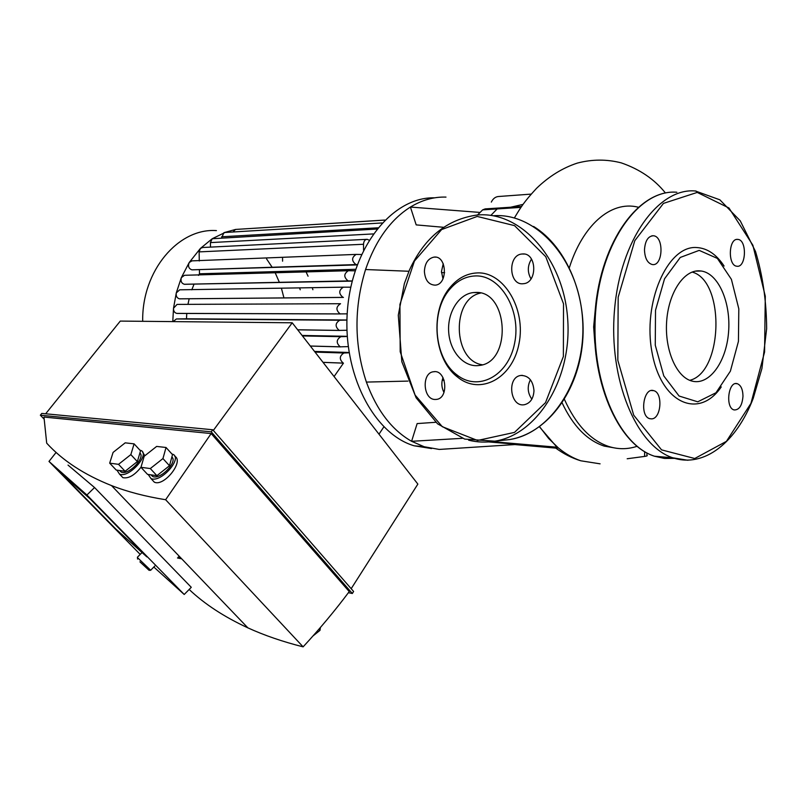 <?xml version="1.0" encoding="UTF-8"?>
<svg xmlns="http://www.w3.org/2000/svg" width="807" height="807" viewBox="0 0 807 807"><rect width="100%" height="100%" fill="white"/><g stroke="black" fill="none" stroke-linecap="round" stroke-linejoin="round"><path stroke-width="1.21" d="M737.588 239.376C728.469 238.277 727.692 265.674 736.811 266.219C746.193 268.126 747.302 239.861 737.86 239.397L737.588 239.376M742.985 396.156C742.803 389.287 740.887 385.121 737.235 383.678C728.267 380.712 725.039 408.09 734.148 409.936C739.262 410.067 742.208 405.477 742.985 396.156M651.723 418.883C661.316 418.581 663.102 392.575 653.67 390.638C643.431 386.987 639.315 416.17 649.736 418.682L651.723 418.883M644.48 249.898C644.864 258.22 647.436 263.092 652.207 264.525C663.041 266.784 664.312 236.401 653.408 235.755C648.102 236.088 645.126 240.809 644.48 249.898M724.081 266.038C716.374 254.346 707.255 248.183 696.723 247.537C667.47 245.157 642.16 302.988 652.207 353.335C661.558 403.954 699.235 419.509 721.246 386.916M699.185 250.382L680.271 257.443L664.544 278.778L655.516 310.261L655.264 345.184L663.788 375.911L679.08 396.025L697.742 401.815L715.98 392.757L730.375 371.18L738.435 341.391L738.808 308.829L731.404 279.343L717.383 258.411L699.185 250.382M689.743 380.329C723.122 372.43 725.332 280.876 692.144 272.06C725.332 280.876 723.122 372.43 689.743 380.329M698.993 270.829C683.347 270.315 668.317 293.445 666.612 321.993C664.736 350.51 676.609 377.323 692.043 381.096C709.151 385.696 726.189 362.262 728.529 332.555C731.152 302.907 718.573 273.472 701.313 271.021L698.993 270.829M477.532 215.005L482.657 209.87L497.162 208.932L490.838 215.429L497.162 208.932L499.644 207.954L497.162 208.932L520.929 207.379M539.58 426.691L548.629 438.453L558.464 448.016L498.524 442.771L496.134 441.026L499.846 442.892M557.526 447.865L539.429 426.812M595.455 307.699L593.649 326.916L594.82 343.126M564.396 399.324C575.794 424.623 590.542 440.329 608.629 446.453C618.142 449.469 627.584 449.428 636.975 446.332M569.359 267.672C582.18 226.706 610.052 200.146 638.125 207.167M616.81 448.319L604.191 446.089C587.012 440.34 572.99 425.945 562.116 402.875M531.006 278.869C527.284 272.231 527.445 265.644 531.5 259.097M522.654 253.953L522.099 253.993C507.361 254.78 508.783 285.981 523.45 283.701C537.684 282.934 536.887 252.662 522.654 253.953M531.843 399.152C527.566 392.969 527.082 386.503 530.411 379.754M533.982 390.679C533.013 380.632 528.666 375.558 520.949 375.447C506.403 376.899 510.064 407.636 524.439 404.7C530.33 403.187 533.508 398.507 533.982 390.679M443.981 392.454C441.53 387.632 441.207 382.679 443.003 377.575M434.973 399.475L436.516 399.404C449.368 398.184 446.261 369.233 433.551 371.745C421.516 372.743 422.898 399.425 434.973 399.475M442.982 278.839L441.459 271.616L443.235 263.667M424.391 271.414C425.118 280.281 428.729 284.861 435.205 285.153C448.198 284.498 446.937 255.143 433.984 257.11C428.083 258.452 424.885 263.213 424.391 271.414M477.29 272.917C467.082 273.371 458.205 277.981 450.659 286.747C429.596 310.302 433.46 359.397 457.781 377.242C479.903 395.349 512.294 378.977 518.972 343.812C526.245 308.829 503.679 271.555 477.29 272.917M475.273 275.944C465.609 276.347 457.206 280.705 450.054 288.997C430.081 311.3 433.752 357.915 456.802 374.801C477.774 391.93 508.37 376.334 514.644 343.076C521.504 309.989 500.219 274.713 475.273 275.944M480.518 293.082C451.133 298.903 452.737 360.719 482.273 364.764M475.293 292.467L473.265 292.588C458.447 294.152 447.078 313.045 448.722 332.494C450.135 351.973 464.227 367.659 479.005 365.49C512.284 363.009 508.632 289.965 475.293 292.467M531.157 194.114L498.292 196.525C495.316 196.858 492.986 198.724 491.322 202.093M555.761 448.107L514.856 444.566M644.642 451.678L644.611 456.419C647.043 456.066 647.809 455.673 646.911 455.229L646.932 452.959M462.34 438.322L411.6 441.298L417.138 423.584L435.81 422.283M452.505 448.581L439.26 449.438L424.159 446.735L411.6 441.298C391.819 430 376.748 410.269 366.388 382.084C354.142 345.063 353.87 307.548 365.561 269.528C375.568 240.466 390.517 219.645 410.42 207.056C421.97 200.035 433.823 196.716 445.989 197.1M510.579 207.238L523.007 204.403M480.004 212.433L410.42 207.056L416.19 224.891L443.406 227.281M482.657 209.87L485.148 208.902L498.887 208.004M444.637 272.695L441.49 272.564M408.917 271.263L365.561 269.528M444.153 380.238L442.206 380.289M407.969 381.096L366.388 382.084M644.611 456.419L627.18 458.759M431.584 448.561L414.152 445.797C373.56 433.964 342.007 373.106 347.504 309.474C352.609 245.782 393.241 196.636 434.6 197.836M378.987 434.176L383.85 426.873M323.042 362.363L343.449 363.15L334.078 376.536M343.449 363.15L343.237 363.11C339.142 359.347 339.364 355.978 343.893 353.012L349.108 352.79M363.564 250.17L363.523 244.269C363.735 241.122 364.976 239.477 367.235 239.316L369.102 240.193M361.475 254.528L356.149 254.407C351.509 257.494 351.459 260.883 355.988 264.575L357.319 264.605M355.171 270.799L348.362 270.718C343.711 273.795 343.621 277.194 348.12 280.917L352.245 280.957M350.783 287.191L343.338 287.181C338.678 290.248 338.567 293.647 343.005 297.39L179.436 298.822C176.904 298.045 175.855 296.078 176.279 292.921L179.699 289.814L343.247 287.181M179.104 313.398L176.733 313.388C174.514 312.763 173.444 311.048 173.515 308.244L177.066 304.4L340.544 303.714C335.894 306.751 335.752 310.15 340.12 313.903L347.202 313.842M346.939 320.086L339.727 320.228C335.107 323.244 334.935 326.643 339.222 330.406L346.97 330.265M348.231 346.617L340.241 346.828C336.045 343.056 336.237 339.676 340.826 336.68L347.272 336.489M282.561 258.331L282.591 261.175M173.122 321.61L176.38 318.967L186.478 318.795L346.939 319.996M357.208 264.908L191.895 269.831C188.697 268.63 187.799 266.179 189.221 262.487L191.995 260.863L355.826 254.417M352.205 281.108L184.319 284.276C181.464 283.328 180.465 281.108 181.333 277.648L184.49 275.288L348.15 270.728M199.279 260.984L199.127 251.885L200.398 248.435L202.739 247.497L366.58 239.346M187.981 304.3L189.151 298.792M355.665 269.296L199.47 273.785L199.41 269.931M198.502 275.399L199.47 273.785M191.814 289.814L193.973 284.326M172.779 321.6L173.515 308.244L176.279 292.921L181.333 277.648L189.221 262.487L200.398 248.435L212.221 238.731L376.879 229.037M302.08 335.45L347.262 336.317M210.486 247.113L210.415 242.604L212.221 238.731L225.052 232.477L382.064 222.954M221.632 237.823L223.932 232.668L235.533 229.44L384.798 220.099M232.941 232.002L235.533 229.44L384.838 220.059M246.256 228.764L247.003 228.684M314.518 351.418L349.058 352.477M186.478 318.795L186.78 313.419M299.609 288.099L300.234 289.763M312.359 287.887L312.894 289.733M306.317 272.443L308.062 276.226M142.698 321.307C141.729 270.829 178.428 227.796 216.427 230.61M266.603 258.946L272.161 267.278M275.419 273.291L279.373 282.359M281.451 288.381L283.953 297.934M150.667 570.267L137.563 557.708M139.914 561.843L149.063 570.307L139.914 561.843M142.688 452.344L144.877 455.713M140.983 467.243C134.587 475.283 128.555 478.763 122.886 477.673L120.374 475.02M139.904 450.135L140.539 450.336C151.03 453.504 129.1 478.531 119.547 474.153L116.954 470.158M119.486 470.511L121.282 472.145C128.374 475.535 145.754 457.609 139.904 452.999M130.845 454.603L118.538 464.328L125.095 471.278L137.351 461.594L140.539 450.831L134.103 443.86L130.845 454.603L137.351 461.594M118.538 464.328L109.681 463.147L116.218 470.057L125.095 471.278M109.681 463.147L113.081 452.414L125.196 442.841L134.103 443.86M320.409 627.483L319.986 630.378L313.035 635.916M319.986 630.378L318.916 629.208M174.736 456.268C184.44 461.009 164.164 486.924 154.359 482.193L151.625 479.247M171.901 453.968L172.426 454.139C183.471 457.519 161.097 483.211 151.01 478.591L148.206 474.476M150.869 474.849L152.775 476.523C160.21 480.084 177.903 461.917 171.881 456.964M162.943 458.568L150.314 468.554L156.911 475.676L169.49 465.73L172.516 454.644L166.03 447.492L162.943 458.568L169.49 465.73M150.314 468.554L140.963 467.314L147.55 474.385L156.911 475.676M140.963 467.314L144.201 456.258L156.639 446.422L166.03 447.492M90.202 498.968L146.894 556.901L115.663 528.867L60.535 472.66L90.202 498.968L60.535 472.66L115.663 528.867L146.894 556.901L90.202 498.968M68.03 465.094L94.55 487.539L86.914 494.994L48.995 461.433L56.117 452.404M153.824 567.028L184.218 594.477L191.279 587.314L94.55 487.539M86.914 494.994L184.218 594.477M140.196 554.399L48.995 461.433M189.161 589.463C204.615 604.1 224.185 616.891 247.86 627.846C264.222 635.341 282.642 641.676 303.119 646.851C320.086 628.471 335.46 610.052 349.239 591.581L211.172 433.561L43.971 417.058L46.695 443.164C62.664 460.615 84.271 474.758 111.517 485.582L247.86 627.846M211.172 433.561L165.627 499.725L303.119 646.851M165.627 499.725C145.502 496.507 127.476 491.796 111.517 485.582M44.193 419.206L40.35 415.202L211.222 431.836L352.326 593.498L348.402 592.701M181.716 558.827L177.479 557.97M178.236 557.001L180.375 557.425M352.326 593.498L353.607 591.481L212.745 429.758L41.793 413.416L40.35 415.202M212.745 429.758L211.222 431.836M45.656 413.789L120.283 321.085L292.215 322.79L213.33 430.434M351.176 588.696L417.865 484.099L292.215 322.79M697.238 192.419L663.445 203.404L634.796 240.668L618.172 297.218L617.829 360.295L633.697 415.151L661.548 449.872L694.736 458.507L726.411 441.358L750.954 403.359L764.572 352.054L765.288 296.27L752.881 245.237L728.973 207.994L697.238 192.419M696.007 191.037L695.362 190.987C658.401 187.547 620.28 240.143 614.52 309.938C608.367 379.673 636.43 446.21 672.846 457.811L687.927 460.272M695.362 190.987L719.864 199.813L740.251 220.836L755.493 251.451C762.756 275.57 766.468 301.314 766.65 328.661L761.929 368.486L753.234 398.305C736.468 442.206 704.239 468.272 672.846 457.811L654.507 456.227C617.446 444.617 589.16 378.765 595.253 309.979C600.953 241.101 639.215 188.979 676.841 192.248C639.699 188.899 601.508 240.93 595.798 309.938C589.705 378.866 617.92 444.697 654.507 456.227L664.504 458.447L674.541 458.356M556.326 447.149L491.856 441.611M558.464 448.016C565.616 453.907 573.051 458.164 580.788 460.787L600.085 463.833M477.199 216.437L441.631 229.561L414.425 261.085L399.929 304.4L400.191 351.721L415.07 395.016L442.317 426.711L477.573 440.461L514.503 432.391L545.512 402.653L563.377 356.482L563.518 303.815L545.774 256.727L514.543 225.637L477.199 216.437M478.208 214.955L477.008 215.045C446.967 219.282 424.452 237.591 409.482 269.962L404.378 283.55L398.285 315.204L401.836 361.748L416.13 397.801L437.535 423.796L464.681 439.099L494.792 441.177C537.099 434.822 572.314 379.119 567.654 318.694C563.498 258.21 520.767 211.474 478.208 214.955M468.635 440.188C477.26 442.317 485.975 442.64 494.792 441.177L509.671 439.553C551.938 433.208 587.113 378.1 582.513 318.362C578.397 258.563 535.798 212.332 493.279 215.751M502.065 440.38L509.671 439.553C545.33 433.692 576.41 395.148 582.16 346.415C588.01 297.662 566.867 246.801 533.588 226.454M315.053 352.104L343.893 353.012M177.227 313.429L340.524 313.943M177.066 304.4L340.544 303.714M176.38 318.967L339.727 320.228M192.137 269.851L356.23 264.585M184.642 284.296L348.453 280.937M179.85 298.842L343.429 297.42M199.127 251.885L363.523 244.269M302.454 335.934L340.826 336.68M310.342 346.062L340.554 346.879M210.415 242.604L373.227 233.929M221.612 236.784L377.858 227.816M297.692 329.821L339.586 330.456M736.66 239.447L737.86 239.397M735.611 383.618L737.235 383.678M651.451 390.538L653.67 390.638M651.834 235.815L653.408 235.755M695.352 271.152L701.313 271.021M521.524 206.511L499.644 207.954M555.166 447.663C563.336 453.726 571.87 458.094 580.788 460.787M604.191 446.089L608.629 446.453M665.422 192.974C654.507 179.325 639.81 169.299 621.319 162.893C606.803 159.13 592.116 159.201 577.267 163.115C562.58 167.927 549.012 176.33 536.554 188.324C523.35 202.607 520.868 207.308 514.362 217.951M524.257 254.044L522.099 253.993M522.371 375.356L520.949 375.447M434.751 371.674L433.551 371.745M435.719 257.151L433.984 257.11M456.802 374.801L457.781 377.242M450.054 288.997L450.659 286.747M477.683 292.578L473.265 292.588M517.378 444.405L439.26 449.438M488.639 441.923L498.524 442.771M424.159 446.735L414.152 445.797M323.012 362.333L343.237 363.11M340.12 313.903L176.733 313.388M355.988 264.575L191.895 269.831M348.12 280.917L184.319 284.276M343.005 297.39L179.436 298.822M310.312 346.021L340.241 346.828M297.662 329.781L339.222 330.406M149.063 570.307L150.738 570.267M137.543 559.059L137.573 557.415M141.528 553.047L137.361 557.284M154.803 566.03L150.717 570.206M119.547 474.153L122.886 477.673M119.769 470.542L121.282 472.145M151.01 478.591L154.359 482.193M151.262 474.899L152.775 476.523"/></g></svg>
